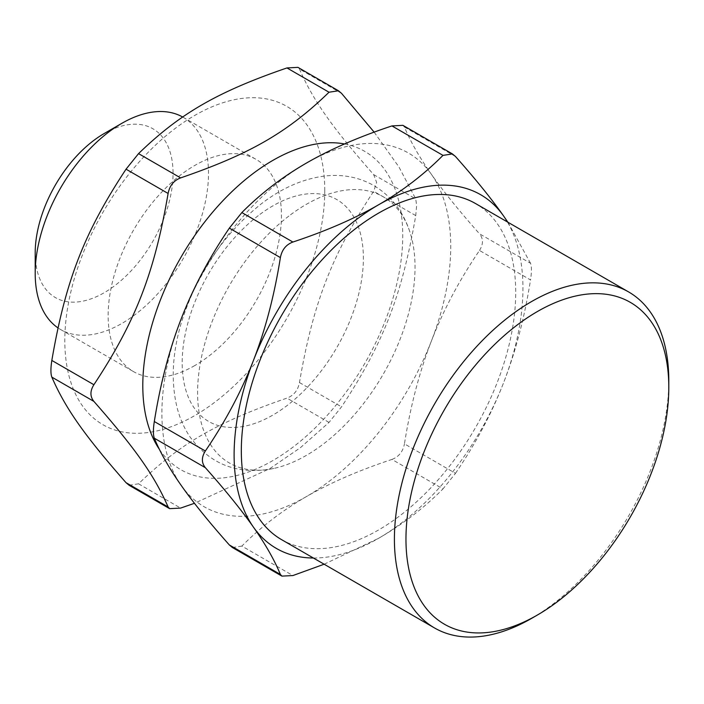 <?xml version="1.0" encoding="UTF-8"?>
<svg xmlns="http://www.w3.org/2000/svg" width="704" height="704" viewBox="0 0 704 704"><rect width="100%" height="100%" fill="white"/><g stroke="black" fill="none" stroke-linecap="round" stroke-linejoin="round"><path stroke-width="0.53" stroke-dasharray="3.52 2.64" d="M306.31 163.134A204.239 117.92 120 0 0 181.245 318.718A204.239 117.92 120 0 0 181.245 485.478A204.239 117.92 120 0 0 306.31 496.646A204.239 117.92 120 0 0 431.385 341.062A204.239 117.92 120 0 0 431.385 174.302A204.239 117.92 120 0 0 306.31 163.134M288.878 216.049A153.736 88.766 120 0 0 197.877 383.557A153.736 88.766 120 0 0 273.821 468.442A153.736 88.766 120 0 0 383.187 374.273A153.736 88.766 120 0 0 410.054 232.47A153.736 88.766 120 0 0 288.878 216.049M35.2 252.956A97.478 56.285 120 0 0 104.13 292.758A97.478 56.285 120 0 0 173.061 173.36A97.478 56.285 120 0 0 104.13 133.566M531.608 618.376A194.022 112.024 120 0 0 668.8 380.75M281.512 539.607A194.022 112.024 120 0 0 475.534 427.592A194.022 112.024 120 0 0 475.534 203.544M258.245 215.662A128.119 73.973 120 0 0 202.602 417.199A128.119 73.973 120 0 0 357.482 298.725A128.119 73.973 120 0 0 258.245 215.662M159.438 449.434A183.814 106.128 120 0 0 305.659 436.744A183.814 106.128 120 0 0 402.75 235.488A183.814 106.128 120 0 0 344.538 143.959M324.764 190.458A183.814 106.128 -60 0 1 129.8 432.995A183.814 106.128 -60 0 1 129.8 173.043A183.814 106.128 -60 0 1 324.764 190.458M194.788 365.561A122.54 70.752 -60 0 1 133.522 371.624A122.54 70.752 -60 0 1 133.522 230.129A122.54 70.752 -60 0 1 256.062 159.377A122.54 70.752 -60 0 1 274.85 257.576A122.54 70.752 -60 0 1 194.788 365.561M129.096 485.25L138.547 483.806C179.969 443.652 217.413 422.039 286.959 398.121C293.77 395.551 297.942 390.359 299.464 382.562C313.148 302.94 331.866 254.69 373.674 191.303L376.631 182.442L373.674 174.627C331.866 127.037 313.148 100.408 299.464 69.054L297.933 67.373M374.15 132.141L398.974 167.024L415.738 198.915L416.654 205.542L415.738 215.591C402.054 295.214 383.337 343.464 341.528 406.85L329.023 422.409L300.326 447.753L269.966 468.53L194.454 503.298M455.488 156.499L404.448 127.037C410.45 141.548 419.434 157.309 431.385 174.302C443.318 191.294 459.36 211.121 479.486 233.79L530.526 263.261C531.731 266.552 531.731 272.105 530.526 279.937L479.486 250.466C459.36 280.069 443.318 310.27 431.385 341.062C419.434 371.844 410.45 406.12 404.448 443.872L455.488 473.343L442.983 488.902L391.943 459.43C358.741 470.448 330.194 482.856 306.31 496.646C282.418 510.435 260.929 526.918 241.859 546.084L292.899 575.555M530.526 263.261L507.874 222.218M455.488 473.343C475.614 443.74 491.656 413.538 503.589 382.747A204.239 117.92 120 0 0 507.417 221.954M324.13 564.221L378.523 538.34A204.239 117.92 120 0 0 503.589 382.747C515.539 351.965 524.524 317.698 530.526 279.937M313.394 558.017A204.239 117.92 120 0 0 378.523 538.34C402.415 524.55 423.905 508.068 442.983 488.902M404.448 127.037L402.908 125.347M479.486 250.466C483.419 244.209 483.419 238.656 479.486 233.79M391.943 459.43C398.754 456.861 402.926 451.678 404.448 443.872M232.408 547.527L241.859 546.084M182.697 117.022A122.54 70.752 -60 0 1 183.119 117.269A122.54 70.752 -60 0 1 201.907 215.459A122.54 70.752 -60 0 1 121.854 323.444A122.54 70.752 -60 0 1 60.579 329.516A122.54 70.752 -60 0 1 57.974 327.879M341.528 93.342L299.464 69.054M373.674 174.627L415.738 198.915M415.738 215.591L373.674 191.303M299.464 382.562L341.528 406.85M329.023 422.409L286.959 398.121M138.547 483.806L180.611 508.094M273.821 468.442C238.366 475.314 210.417 464.79 189.957 436.85C184.078 428.032 179.758 418.167 177.003 407.255C170.826 381.506 172.26 353.39 181.289 322.898C196.671 273.874 223.335 234.186 261.298 203.834C281.82 188.038 303.019 178.763 324.887 176.018C342.663 174.011 358.987 177.197 373.85 185.574C391.327 196.082 403.401 211.719 410.054 232.47M60.579 329.516L133.522 371.624M183.119 117.269L256.062 159.377"/><path stroke-width="1.06" d="M104.13 133.566L121.845 123.332A122.54 70.752 -60 0 1 121.854 123.332L104.13 133.566A97.478 56.285 120 0 0 35.2 252.956L35.2 273.416A122.54 70.752 -60 0 1 121.845 123.332A122.54 70.752 -60 0 1 182.697 117.022M668.8 387.42L668.8 380.75A194.022 112.024 120 0 0 628.619 291.931A194.022 112.024 120 0 0 479.098 343.913A194.022 112.024 120 0 0 394.407 539.167A194.022 112.024 120 0 0 434.597 627.994A194.022 112.024 120 0 0 531.608 618.376L537.381 615.041A185.856 107.307 -60 0 1 405.962 539.167A185.856 107.307 -60 0 1 537.381 311.546A185.856 107.307 -60 0 1 668.8 387.42A185.856 107.307 -60 0 1 537.381 615.041M628.619 291.931L475.534 203.544A194.022 112.024 120 0 0 326.022 255.526A194.022 112.024 120 0 0 241.322 450.789A194.022 112.024 120 0 0 281.512 539.607L434.597 627.994M344.538 143.959A183.814 106.128 120 0 0 184.298 251.662A183.814 106.128 120 0 0 159.438 449.434M194.454 503.298L180.611 508.094L169.638 508.658L168.106 506.977C154.422 475.622 135.705 448.994 93.896 401.403C89.962 396.546 89.962 390.984 93.896 384.727C135.705 321.341 154.422 273.09 168.106 193.468C169.629 185.671 173.791 180.479 180.611 177.91C250.158 153.991 287.602 132.378 329.023 92.224L338.474 90.781L341.528 93.342L374.15 132.141M338.474 90.772L297.933 67.364L286.959 67.936C217.413 91.854 179.969 113.467 138.547 153.622L126.042 169.18C84.234 232.566 65.507 280.817 51.832 360.439C50.618 368.271 50.618 373.833 51.832 377.115C65.507 408.47 84.234 435.098 126.042 482.689L129.096 485.25M241.859 212.564C260.929 193.398 282.418 176.924 306.31 163.134C330.194 149.336 358.741 136.928 391.943 125.919L442.983 155.382L452.426 153.938L455.488 156.499C475.614 179.168 491.656 199.003 503.589 215.987A204.239 117.92 120 0 0 378.523 204.82C354.64 218.618 326.093 231.018 292.899 242.035L241.859 212.564L229.354 228.122L280.386 257.594C281.908 249.788 286.079 244.605 292.899 242.035M442.983 155.382C423.905 174.548 402.415 191.03 378.523 204.82A204.239 117.92 120 0 0 253.458 360.404A204.239 117.92 120 0 0 253.458 527.164A204.239 117.92 120 0 0 313.394 558.017M507.874 222.218L503.589 215.987A204.239 117.92 120 0 1 507.417 221.954M324.13 564.221L292.899 575.555L281.926 576.118L280.386 574.438L229.354 544.966C209.22 522.298 193.186 502.471 181.245 485.478C169.294 468.477 160.318 452.725 154.308 438.205L205.348 467.676C201.414 462.818 201.414 457.257 205.348 451L154.308 421.529C160.318 383.777 169.294 349.501 181.245 318.718C193.186 287.927 209.22 257.726 229.354 228.122M205.348 467.676C225.482 490.345 241.516 510.171 253.458 527.164C265.408 544.166 274.384 559.918 280.386 574.438M280.386 257.594C274.384 295.354 265.408 329.622 253.458 360.404C241.516 391.195 225.482 421.397 205.348 451M452.426 153.93L402.917 125.347L391.943 125.919M229.354 544.966L232.408 547.527L281.926 576.118M154.308 421.529C153.102 429.361 153.102 434.922 154.308 438.205M57.974 327.879A122.54 70.752 -60 0 1 35.2 273.416M93.896 384.727L51.832 360.439M51.832 377.115L93.896 401.403M126.042 169.18L168.106 193.468M180.611 177.91L138.547 153.622M286.959 67.936L329.023 92.224M168.106 506.977L126.042 482.689M129.096 485.258L169.638 508.666"/></g></svg>
